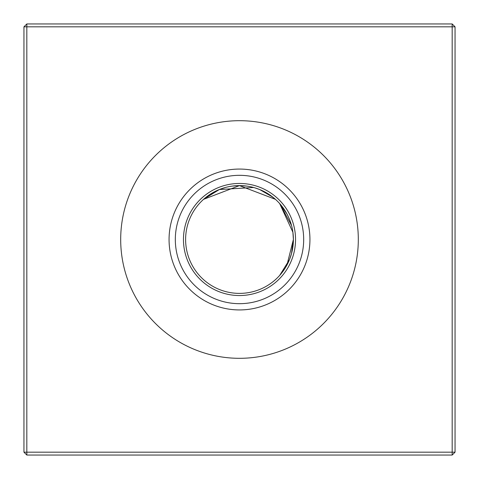 <?xml version="1.0" encoding="UTF-8"?>
<svg xmlns="http://www.w3.org/2000/svg" width="479" height="479" viewBox="0 0 479 479"><rect width="100%" height="100%" fill="white"/><g stroke="black" fill="none" stroke-linecap="round" stroke-linejoin="round"><path stroke-width="0.72" d="M253.619 187.493L219.334 189.528L203.575 199.336L239.458 185.613L275.425 199.336L273.587 197.761M272.898 197.21L259.708 189.546M284.394 269.306L279.664 275.425L282.041 272.575L279.664 275.425L282.041 272.575L279.664 275.425L282.041 272.575L279.664 275.425L282.041 272.575L279.664 275.425L289.472 259.672L287.089 264.785L289.472 259.672M291.513 253.577L293.387 239.5L292.903 246.721L293.387 239.5L292.903 246.721L293.387 239.5L292.903 246.721L293.387 239.5L292.903 246.721L293.387 239.5L286.975 264.995M292.897 232.261L293.387 239.5A53.888 53.888 0 0 1 239.5 293.387A53.888 53.888 0 0 1 185.613 239.5A53.888 53.888 0 0 1 239.5 185.613A53.888 53.888 0 0 1 293.387 239.5L292.903 232.279L279.664 203.575L291.519 225.441M239.5 295.543A56.043 56.043 0 0 1 183.457 239.5A56.043 56.043 0 0 1 239.5 183.457A56.043 56.043 0 0 1 295.543 239.5A56.043 56.043 0 0 1 239.5 295.543M239.5 303.68A64.18 64.18 0 0 1 175.32 239.5A64.18 64.18 0 0 1 239.5 175.32A64.18 64.18 0 0 1 303.68 239.5A64.18 64.18 0 0 1 239.5 303.68M239.5 309.937A70.437 70.437 0 0 1 169.063 239.5A70.437 70.437 0 0 1 239.5 169.063A70.437 70.437 0 0 1 309.937 239.5A70.437 70.437 0 0 1 239.5 309.937M239.5 358.31A118.81 118.81 0 0 1 120.69 239.5A118.81 118.81 0 0 1 239.5 120.69A118.81 118.81 0 0 1 358.31 239.5A118.81 118.81 0 0 1 239.5 358.31M289.514 259.564L291.477 253.732L289.55 259.474M455.05 26.824L455.05 452.176L452.176 455.05L26.824 455.05L26.824 452.176L452.176 452.176L452.176 26.824L26.824 26.824L26.824 452.176L23.95 452.176L23.95 26.824L26.824 26.824L26.824 23.95L452.176 23.95L455.05 26.824L452.176 26.824L452.176 23.95M279.664 203.575L286.981 214.011L279.664 203.575M203.575 199.336L214.041 192.007L203.575 199.336M214.263 191.887L219.25 189.564L214.263 191.887M219.322 189.534L225.399 187.493L219.322 189.534M232.309 186.091L238.913 185.618L232.309 186.091M239.506 185.613L246.745 186.103L239.506 185.613M255.103 187.924L259.642 189.516L255.103 187.924M269.192 194.528L274.712 198.707L269.192 194.528M452.176 455.05L452.176 452.176L455.05 452.176M23.95 452.176L26.824 455.05M23.95 26.824L26.824 23.95"/></g></svg>
